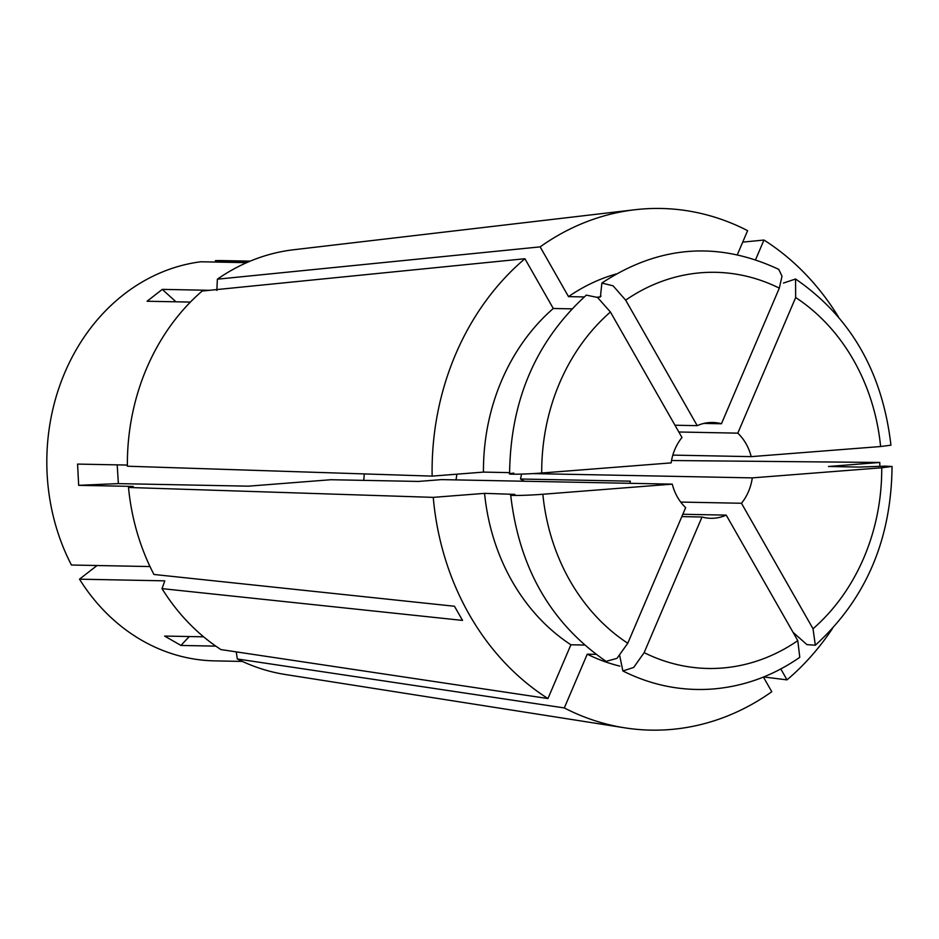 <?xml version="1.0" encoding="UTF-8"?>
<svg xmlns="http://www.w3.org/2000/svg" width="939" height="939" viewBox="0 0 939 939"><rect width="100%" height="100%" fill="white"/><g stroke="black" fill="none" stroke-linecap="round" stroke-linejoin="round"><path stroke-width="1.41" d="M702.008 517.013L644.142 652.64L633.672 667.465L622.874 670.962C651.502 685.306 681.479 691.315 712.842 689.003C744.099 686.409 773.079 675.845 799.782 657.312L797.786 640.633L726.223 515.124A47.912 41.116 -88.9 0 1 714.227 518.199A47.912 41.116 -88.9 0 1 710.788 518.293A47.912 41.116 -88.9 0 1 702.008 517.013L681.82 516.614M622.874 670.962L619.717 655.762M584.258 296.935L568.518 296.63L540.148 246.875A260.878 223.846 -88.9 0 1 634.881 209.749A260.878 223.846 -88.9 0 1 642.323 209.021A260.878 223.846 -88.9 0 1 747.608 230.654L737.373 254.657M215.806 646.126L180.957 645.445L164.595 636.055L203.622 636.818M242.368 661.42L214.679 660.88A200.183 171.767 -88.9 0 1 79.498 579.175L164.795 580.842L162.013 588.624L462.54 620.409L454.464 606.254L153.937 574.468A213.881 183.528 -88.9 0 1 128.502 487.47L133.221 486.414L78.676 485.346L77.561 464.089L127.375 465.063M150.017 566.557L71.434 565.02A200.183 171.767 -88.9 0 1 200.84 261.77L246.652 262.662M190.394 302.088L147.059 301.243L162.294 289.376A532.39 224.503 -127.9 0 0 176.027 301.806M209.526 290.304L162.294 289.376M672.265 484.137L542.836 494.254C524.314 495.769 500.546 495.886 514.865 494.384L510.71 495.158C519.079 567.954 550.876 623.343 606.101 661.349L616.982 658.356L627.78 643.25L685.658 507.623A47.912 41.116 -88.9 0 1 672.265 484.137L441.553 479.618L418.383 481.437L330.915 479.723L248.459 486.167L118.373 483.62L117.199 464.875M97.046 565.524L79.498 579.175M540.148 246.875L217.379 279.188L216.839 290.444M217.379 279.188A213.881 183.528 -88.9 0 1 292.452 249.891L623.073 211.122M584.481 645.046L570.9 644.776L547.953 698.546L220.923 649.577A213.881 183.528 -88.9 0 1 162.013 588.624M547.953 698.546A260.878 223.846 -88.9 0 1 433.255 497.365L128.502 487.47M703.839 423.419L721.445 423.759A47.912 41.116 -88.9 0 0 712.666 422.48A47.912 41.116 -88.9 0 0 697.219 425.66L674.977 425.226M215.512 262.051L215.43 260.631A200.183 171.767 -88.9 0 1 222.508 260.596L250.208 261.136M215.43 260.631L249.821 261.3M532.918 473.596L752.292 477.881L881.733 467.775L892.038 466.448L884.691 466.143L859.232 467.082L828.468 466.483L879.784 462.469L671.538 460.521M879.784 462.469A260.878 223.846 -88.9 0 1 879.82 466.26M832.412 628.602A260.878 223.846 -88.9 0 1 787.011 679.871L763.689 676.96M752.292 477.881A47.912 41.116 -88.9 0 1 741.47 503.257L680.716 502.072M629.928 483.315L630.351 481.167L520.488 479.019A47.912 41.116 -88.9 0 0 521.474 474.101M524.361 481.249L520.488 479.019M456.87 474.183A74.533 63.958 -88.9 0 1 455.978 479.899M364.285 473.913A170.37 146.191 -88.9 0 1 363.71 480.369M763.419 677.066L771.776 691.726A260.878 223.846 -88.9 0 1 624.74 727.831L285.327 674.507A213.881 183.528 -88.9 0 1 237.285 658.967L236.264 651.877M755.59 259.669L763.97 240.044L742.726 242.121M763.97 240.044A260.878 223.846 -88.9 0 1 838.504 317.018M624.74 727.831A260.878 223.846 -88.9 0 1 564.304 707.936L237.285 658.967M568.518 296.63A201.028 172.494 -88.9 0 1 616.172 273.977M780.802 668.955L787.011 679.871M619.834 666.115A201.028 172.494 -88.9 0 1 587.251 654.166L564.304 707.936M570.9 644.776A201.028 172.494 -88.9 0 1 484.571 493.362L433.255 497.365M697.219 425.66L625.667 300.151L613.085 285.82L601.876 283.05L600.408 296.924L597.145 297.194M596.007 654.342L587.251 654.166M514.865 494.384L484.571 493.362M741.47 503.257L813.021 628.766L815.322 645.21L806.965 644.647L793.068 632.346M721.445 423.759L779.311 288.144L782.011 276.207L778.771 269.376C717.912 240.877 658.943 245.431 601.876 283.038M795.662 297.534A198.117 169.994 -88.9 0 1 880.618 446.53L751.188 456.636A47.912 41.116 -88.9 0 0 737.796 433.149L795.662 297.534L795.556 279.012L783.443 283.073M880.618 446.53L890.923 445.192C882.566 372.396 850.781 317.006 795.556 279M751.188 456.636L672.84 455.11M737.796 433.149L678.838 431.999M726.223 515.124L682.817 514.267M127.387 466.214A213.881 183.528 -88.9 0 1 202.143 291.043L524.901 258.73A260.878 223.846 -88.9 0 0 432.14 476.12L127.387 466.214M509.584 472.622L483.456 472.106A201.028 172.494 -88.9 0 1 553.282 308.485L524.901 258.73M483.456 472.106L432.14 476.12M571.933 308.849L553.282 308.485M513.762 473.139C499.431 474.629 523.199 474.512 541.721 473.01L671.15 462.892A47.912 41.116 -88.9 0 1 681.984 437.515L610.42 312.006L597.533 297.452L586.335 295.139C535.899 341.033 510.323 400.624 509.595 473.902M78.676 485.346A532.39 22.876 177 0 1 118.373 483.62M180.957 645.445A532.39 247.391 119.9 0 1 189.291 636.536M797.786 640.633A198.117 169.994 -88.9 0 1 722.079 668.052A198.117 169.994 -88.9 0 1 644.142 652.64M599.282 297.229A201.028 172.494 -88.9 0 1 601.054 296.02M625.667 300.151A198.117 169.994 -88.9 0 1 779.311 288.144M881.733 467.775A198.117 169.994 -88.9 0 1 813.021 628.766M627.78 643.25A198.117 169.994 -88.9 0 1 542.836 494.254M541.721 473.01A198.117 169.994 -88.9 0 1 610.42 312.006M596.664 214.221L634.881 209.749M892.05 466.448C891.322 539.725 865.746 599.317 815.322 645.222"/></g></svg>
